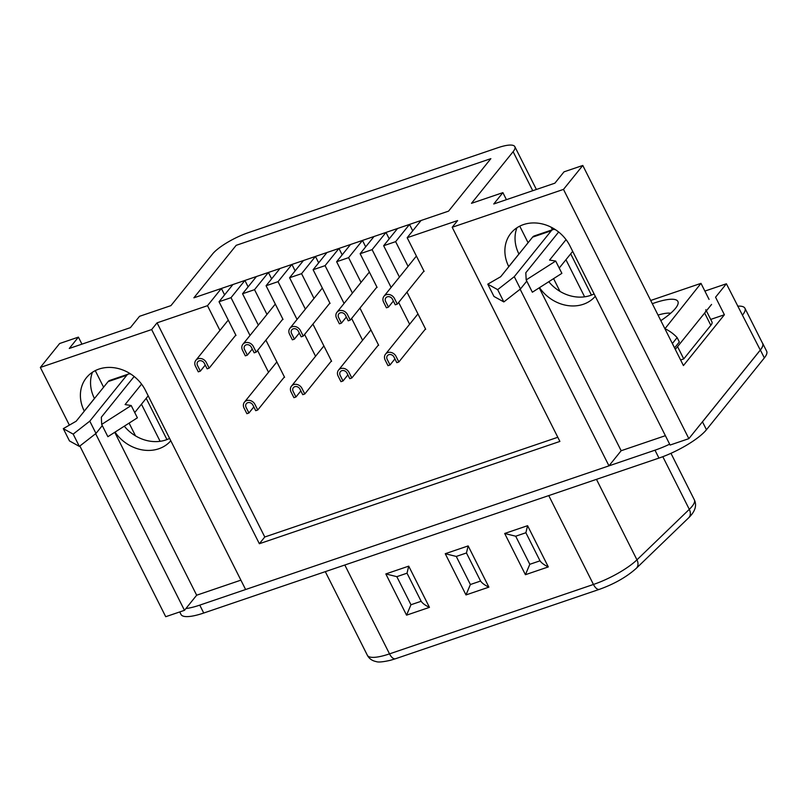 <?xml version="1.0" encoding="UTF-8"?>
<svg xmlns="http://www.w3.org/2000/svg" width="807" height="807" viewBox="0 0 807 807"><rect width="100%" height="100%" fill="white"/><g stroke="black" fill="none" stroke-linecap="round" stroke-linejoin="round"><path stroke-width="1.21" d="M742.622 314.942A40.602 10.198 -26.7 0 0 744.932 308.264L762.595 343.368A40.602 10.198 153.3 0 1 760.285 350.056L726.391 283.771L715.557 297.208L724.393 314.76L683.428 365.571L582.785 165.455L563.488 189.393L688.855 438.655L760.285 350.056M508.793 266.663L508.763 266.613A36.537 30.959 -141.1 0 1 510.881 233.273A36.537 30.959 -141.1 0 1 569.893 245.802L670.092 445.04L688.855 438.655M665.382 435.679L621.158 450.73L608.972 465.851L245.61 589.524L145.401 390.285A36.537 30.959 -141.1 0 0 86.389 377.757A36.537 30.959 -141.1 0 0 84.271 411.086L84.301 411.146M240.9 580.152L196.666 595.213L184.48 610.324L165.717 616.709L79.863 446.009M406.98 292.094L425.682 329.276L425.027 329.498M409.623 324.243L398.658 302.423M391.113 287.423L372.108 249.645L360.144 253.721L377.091 287.423L376.435 287.655M361.042 282.389L348.594 257.655L336.63 261.73L352.407 293.102M359.952 308.103L378.654 345.285L377.999 345.507M362.595 340.251L351.62 318.432M344.075 303.432L325.08 265.654L313.106 269.73L330.063 303.432L329.407 303.664M314.004 298.398L301.566 273.664L289.592 277.739L305.369 309.111M312.914 324.111L331.616 361.294L330.961 361.516M315.557 356.26L304.592 334.441M297.047 319.441L278.042 281.663L266.078 285.739L283.025 319.441L282.369 319.663M266.976 314.407L254.528 289.673L242.554 293.748L258.341 325.12M265.886 340.12L284.589 377.303L283.923 377.525M268.529 372.269L257.554 350.45M250.009 335.45L231.014 297.672L219.04 301.747L235.997 335.45L235.341 335.672M219.938 330.416L207.5 305.682L157.062 322.84L264.777 536.998L557.808 437.273M582.785 165.455L564.022 171.841L554.883 183.179L493.753 203.979L502.892 192.641L471.48 203.334L513.121 151.686A30.454 7.646 -26.7 0 0 514.846 146.672A30.454 7.646 -26.7 0 0 497.798 147.752L248.203 232.709A30.454 7.646 -26.7 0 0 212.584 253.973L170.943 305.621L139.53 316.314L130.391 327.652L69.271 348.463L78.41 337.124L59.647 343.51L40.35 367.447L151.655 329.559L259.36 543.726L559.897 441.429L452.192 227.271L457.609 220.553L407.172 237.712L424.129 271.424L423.473 271.646M408.07 266.381L395.632 241.646L383.658 245.721L399.435 277.094M389.206 238.832L385.988 232.436L372.108 249.645M360.144 253.721L374.024 236.501L385.988 232.436M383.658 245.721L397.538 228.502L409.512 224.427L395.632 241.646M412.73 230.832L409.512 224.427M342.178 254.841L338.96 248.445L325.08 265.654M313.106 269.73L326.986 252.51L338.96 248.445M336.63 261.73L350.5 244.511L362.474 240.436L348.594 257.655M365.692 246.841L362.474 240.436M295.14 270.849L291.922 264.444L278.042 281.663M266.078 285.739L279.958 268.519L291.922 264.444M289.592 277.739L303.472 260.52L315.436 256.444L301.566 273.664M318.664 262.84L315.436 256.444M248.112 286.858L244.894 280.453L231.014 297.672M219.04 301.747L232.92 284.528L244.894 280.453M242.554 293.748L256.434 276.529L268.408 272.453L254.528 289.673M271.626 278.849L268.408 272.453M407.172 237.712L421.052 220.503L448.561 211.131L490.868 158.646L236.179 245.328L490.868 158.646L448.561 211.131L193.872 297.823L221.37 288.462L207.5 305.682M157.062 322.84L151.655 329.559M193.872 297.823L236.179 245.328L193.872 297.823M452.192 227.271L563.488 189.393M224.588 294.858L221.37 288.462M710.695 319.421L724.393 314.76M40.35 367.447L69.372 425.138M95.64 433.692L184.48 610.324M520.132 289.209L608.972 465.851M594.093 293.919A36.537 30.959 38.9 0 1 548.79 281.714M539.52 287.635A36.537 30.959 -141.1 0 0 595.284 296.3M508.763 266.613L518.921 254.013A36.537 30.959 38.9 0 1 516.944 227.776M704.884 291.085L726.391 283.771M169.601 438.403A36.537 30.959 38.9 0 1 124.298 426.187M115.038 432.118A36.537 30.959 -141.1 0 0 170.802 440.773M84.271 411.086L94.429 398.487A36.537 30.959 38.9 0 1 92.452 372.249M744.932 308.264A40.602 10.198 -26.7 0 0 737.659 306.156M103.599 387.209L95.256 370.625M81.941 344.145L78.41 337.124M114.735 432.31L196.666 595.213M528.081 242.725L519.748 226.152M506.423 199.672L502.892 192.641M539.227 287.827L621.158 450.73M264.777 536.998L259.36 543.726M179.739 611.938L181.01 614.47A40.602 10.198 -26.7 0 0 203.737 613.027L658.956 458.083A40.602 10.198 -26.7 0 0 706.458 429.728L764.34 357.925A40.602 10.198 -26.7 0 0 766.65 351.237L762.676 343.338A40.602 10.198 -26.7 0 0 762.292 342.773M701.444 423.05A40.602 10.198 -26.7 0 0 702.483 421.829L760.365 350.026A40.602 10.198 -26.7 0 0 762.676 343.338M185.933 608.528A40.602 10.198 -26.7 0 0 199.763 605.129L654.981 450.185A40.602 10.198 -26.7 0 0 669.659 444.183M540.004 560.825L525.882 532.741L515.693 536.211L529.816 564.295L540.004 560.825C541.497 562.983 544.271 565.011 548.306 566.918L527.576 525.69L525.882 532.741M527.576 525.69L504.688 533.477L515.693 536.211M504.688 533.477L525.418 574.705L529.816 564.295M480.579 581.05L466.456 552.966L456.268 556.437L470.39 584.52L480.579 581.05C482.072 583.209 484.836 585.236 488.881 587.143L468.151 545.915L466.456 552.966M468.151 545.915L445.252 553.713L456.268 556.437M445.252 553.713L465.992 594.93L470.39 584.52M421.153 601.286L407.021 573.192L396.832 576.662L410.965 604.746L421.153 601.286C422.646 603.444 425.41 605.472 429.455 607.368L408.725 566.141L407.021 573.192M408.725 566.141L385.827 573.938L396.832 576.662M385.827 573.938L406.557 615.156L410.965 604.746M253.822 406.92L248.929 413.002L246.892 413.698L244.057 408.08A6.496 5.508 38.9 0 1 244.44 402.148A6.496 5.508 38.9 0 1 254.931 404.378L257.756 409.996L255.718 410.692L252.894 405.074A4.055 3.44 38.9 0 0 246.337 403.682A4.055 3.44 38.9 0 0 246.095 407.384L248.929 413.002M284.397 376.94L257.756 409.996M205.23 365.077L200.338 371.149L198.3 371.845L195.476 366.227A6.496 5.508 38.9 0 1 195.849 360.305A6.496 5.508 38.9 0 1 206.34 362.525L209.164 368.143L207.127 368.839L204.302 363.221A4.055 3.44 38.9 0 0 197.745 361.829A4.055 3.44 38.9 0 0 197.513 365.531L200.338 371.149M235.805 335.087L209.164 368.143M300.86 390.921L295.957 396.994L293.919 397.69L291.095 392.071A6.496 5.508 38.9 0 1 291.468 386.139A6.496 5.508 38.9 0 1 301.959 388.369L304.784 393.987L302.746 394.684L299.922 389.065A4.055 3.44 38.9 0 0 293.365 387.673A4.055 3.44 38.9 0 0 293.133 391.375L295.957 396.994M331.435 360.931L304.784 393.987M347.888 374.912L342.995 380.985L340.958 381.681L338.133 376.062A6.496 5.508 38.9 0 1 338.506 370.131A6.496 5.508 38.9 0 1 348.997 372.36L351.822 377.979L349.784 378.675L346.96 373.056A4.055 3.44 38.9 0 0 340.403 371.664A4.055 3.44 38.9 0 0 340.171 375.366L342.995 380.985M378.463 344.922L351.822 377.979M394.926 358.903L390.023 364.976L387.985 365.672L385.161 360.053A6.496 5.508 38.9 0 1 385.534 354.132A6.496 5.508 38.9 0 1 396.025 356.351L398.85 361.97L396.812 362.666L393.987 357.047A4.055 3.44 38.9 0 0 387.431 355.655A4.055 3.44 38.9 0 0 387.199 359.357L390.023 364.976M425.501 328.913L398.85 361.97M252.268 349.068L247.366 355.141L245.328 355.837L242.504 350.218A6.496 5.508 38.9 0 1 242.877 344.296A6.496 5.508 38.9 0 1 253.368 346.516L256.192 352.134L254.155 352.83L251.33 347.212A4.055 3.44 38.9 0 0 244.773 345.82A4.055 3.44 38.9 0 0 244.541 349.522L247.366 355.141M282.843 319.078L256.192 352.134M299.296 333.059L294.404 339.132L292.366 339.828L289.542 334.209A6.496 5.508 38.9 0 1 289.915 328.288A6.496 5.508 38.9 0 1 300.406 330.517L303.23 336.126L301.193 336.822L298.368 331.203A4.055 3.44 38.9 0 0 291.811 329.811A4.055 3.44 38.9 0 0 291.579 333.513L294.404 339.132M329.881 303.069L303.23 336.126M346.334 317.05L341.432 323.123L339.394 323.819L336.569 318.2A6.496 5.508 38.9 0 1 336.943 312.279A6.496 5.508 38.9 0 1 347.434 314.508L350.258 320.127L348.221 320.813L345.396 315.194A4.055 3.44 38.9 0 0 338.839 313.802A4.055 3.44 38.9 0 0 338.607 317.514L341.432 323.123M376.909 287.06L350.258 320.127M393.362 301.041L388.47 307.114L386.432 307.81L383.607 302.191A6.496 5.508 38.9 0 1 383.981 296.27A6.496 5.508 38.9 0 1 394.472 298.499L397.296 304.118L395.259 304.804L392.434 299.185A4.055 3.44 38.9 0 0 385.877 297.793A4.055 3.44 38.9 0 0 385.645 301.505L388.47 307.114M423.947 271.051L397.296 304.118M134.154 376.496L101.329 417.219L101.692 424.411L131.208 405.528L125.085 404.569L141.568 384.122M134.739 412.548L148.195 395.844M146.198 398.325L166.948 439.573M141.457 404.206L160.119 441.308M135.515 435.871L129.1 423.12M128.414 374.065L109.732 380.43A14.415 6.749 71.2 0 0 108.108 381.61L76.191 421.204L63.299 428.638L73.175 434.116L89.789 421.143L126.79 375.255A14.415 6.749 -108.8 0 1 128.414 374.065A14.415 6.749 -108.8 0 1 130.986 374.186M63.299 428.638L69.473 440.925L79.358 446.402L95.972 433.44L89.789 421.143M95.972 433.44L102.287 425.592M79.358 446.402L73.175 434.116M101.692 424.411L107.876 436.698L137.382 417.814L131.208 405.528M558.646 232.023L525.811 272.746L526.184 279.928L555.69 261.054L549.567 260.086L566.05 239.639M559.221 268.065L572.688 251.36M674.541 347.888L679.343 341.986L677.134 337.598A34.338 29.092 -141.1 0 0 664.857 328.641M570.69 253.842L591.43 295.09M565.949 259.723L584.611 296.825M559.997 291.388L553.582 278.637M675.288 349.381L672.392 343.479A34.338 29.092 -141.1 0 0 672.231 343.298M552.896 229.591L534.224 235.947A14.415 6.749 71.2 0 0 532.6 237.127L500.683 276.73L487.781 284.165L497.667 289.642L514.281 276.67L551.272 230.772A14.415 6.749 -108.8 0 1 552.896 229.591A14.415 6.749 -108.8 0 1 555.468 229.713M487.781 284.165L493.965 296.451L503.84 301.929L520.454 288.956L514.281 276.67M520.454 288.956L526.779 281.118M706.397 310.866L711.986 321.973A20.296 5.094 153.3 0 1 710.826 325.322L683.751 358.913L680.614 359.972M705.802 309.686A20.296 5.094 153.3 0 1 704.652 313.025L677.567 346.627L683.751 358.913M503.84 301.929L497.667 289.642M672.392 343.479L677.134 337.598M526.184 279.928L532.358 292.225L561.874 273.341L555.69 261.054M664.978 328.701L700.99 283.358L650.694 300.476M675.368 349.35L711.582 304.421M709.071 299.417L700.99 283.358M660.832 320.641A41.833 10.501 -26.7 0 0 677.83 304.521A41.833 10.501 -26.7 0 0 654.467 302.938A41.833 10.501 -26.7 0 0 652.308 303.694M670.647 313.267A31.675 7.959 -26.7 0 0 658.048 315.093M513.121 151.686L532.741 190.714M551.08 227.171L552.392 229.763M764.34 357.925L760.365 350.026M706.458 429.728L702.483 421.829M658.956 458.083L654.981 450.185M203.737 613.027L199.763 605.129M548.76 495.599L593.448 584.46A39.573 9.936 -26.7 0 0 636.955 559.836L689.299 509.348A39.573 9.936 -26.7 0 0 694.343 499.815C697.056 505.515 695.15 511.517 688.643 517.832L636.299 568.32C626.676 576.934 614.389 583.945 599.44 589.332A9.139 4.277 -108.8 0 1 593.448 584.46L389.519 653.872A9.139 4.277 71.2 0 0 395.511 658.744L390.326 660.318C382.911 661.982 378.221 662.406 376.254 661.599C372.128 660.782 369.162 658.673 367.356 655.284A39.573 9.936 -26.7 0 0 389.519 653.872L344.821 565.001M406.557 615.156L429.455 607.368M465.992 594.93L488.881 587.143M525.418 574.705L548.306 566.918M636.299 568.32A9.139 6.88 -134 0 0 636.955 559.836L596.474 479.358M688.643 517.832A9.139 6.88 -134 0 0 689.299 509.348L662.819 456.701M126.79 375.255L108.108 381.61M704.652 313.025L710.826 325.322M551.272 230.772L532.6 237.127M536.383 189.474L514.846 146.672M367.356 655.284L325.302 571.649M694.343 499.815L670.96 453.312M599.44 589.332L395.511 658.744M244.44 402.148L276.851 361.94M195.849 360.305L228.26 320.086M291.468 386.139L323.889 345.931M338.506 370.131L370.917 329.922M385.534 354.132L417.955 313.913M242.877 344.296L275.298 304.078M289.915 328.288L322.336 288.069M336.943 312.279L369.364 272.06M383.981 296.27L416.402 256.051"/></g></svg>
